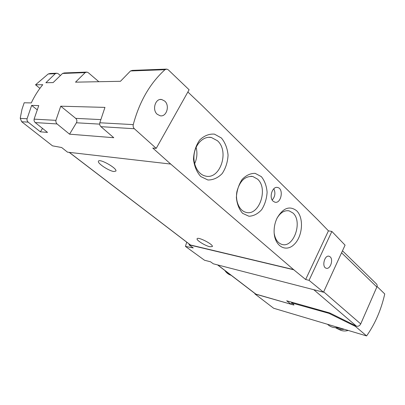 <?xml version="1.0" encoding="UTF-8"?>
<svg xmlns="http://www.w3.org/2000/svg" width="405" height="405" viewBox="0 0 405 405"><rect width="100%" height="100%" fill="white"/><g stroke="black" fill="none" stroke-linecap="round" stroke-linejoin="round"><path stroke-width="0.61" d="M50.174 73.482L48.21 73.978L35.534 84.802L42.753 84.691C38.257 90.153 34.435 96.228 31.286 102.926L24.178 102.769L21.986 109.32L20.407 117.232L20.265 118.376L21.693 121.738L28.132 122.138L27.089 120.619L26.978 119.014L31.646 105.401L38.758 105.594L34.091 119.141L55.92 120.346L60.745 106.191L104.951 107.391L99.812 122.771L133.26 124.618C139.452 101.569 150.022 83.263 164.962 69.701L166.814 69.093L168.277 69.832L189.11 89.773L156.234 148.367L152.771 148.048L170.702 164.06L293.757 269.765L305.654 279.501L309.055 280.341L331.867 231.442L328.435 230.835L317.576 219.621L202.652 106.07L187.864 91.991M35.534 84.802L39.898 88.361M170.702 164.06L67.524 152.169L61.656 147.521L52.513 145.846L21.693 121.738M331.867 231.442L345.07 245.147L323.499 292.218L213.314 263.807L210.544 261.792L204.525 260.248L185.455 246.407L193.276 247.941L189.013 244.833L293.757 269.765M186.71 242.165L185.455 246.407M255.641 294.045L291.028 304.246L291.944 302.287M291.028 304.246L286.689 300.799L329.716 312.949L356.532 326.222C358.324 326.526 359.721 325.757 360.718 323.914L376.852 287.008C377.364 285.682 377.187 284.614 376.311 283.804L342.478 250.801M323.499 292.218L309.055 280.341M189.013 244.833L189.353 244.185M190.39 244.974L293.817 269.639M86.224 72.115L64.279 72.941L62.552 73.452L53.126 82.59L45.881 82.731L55.232 73.72L56.948 73.214L58.325 73.811L60.259 75.401M166.075 69.123L132.334 70.389L130.516 70.961L120.457 81.299L75.512 82.159L85.166 72.622L86.928 72.09L88.336 72.728L98.84 81.714M156.234 148.367L134.359 128.744C133.28 127.661 132.911 126.284 133.26 124.618M60.745 106.191L75.705 118.361C76.99 119.637 77.228 121.115 76.424 122.786L69.559 134.171L113.775 137.72L100.921 126.664C99.853 125.636 99.483 124.34 99.812 122.771M69.559 134.171L56.821 123.753L55.89 122.052L55.92 120.346M42.5 128.4L40.389 131.827L47.522 132.4L34.992 122.401L34.071 120.771L34.091 119.141M40.389 131.827L28.132 122.138M164.749 101.093L161.772 99.544C155.434 97.995 151.784 109.811 157.241 114.286L160.152 115.764C166.475 117.242 170.09 105.649 164.749 101.093M330.191 256.881L329.149 256.269C324.537 254.568 321.459 267.168 326.233 268.237C330.186 269.7 333.639 259.737 330.191 256.881M113.947 171.528C108.986 171.037 97.21 163.281 98.43 161.266C99.149 158.056 117.566 168.429 115.881 171.077L113.947 171.528M209.856 246.731C205.087 245.734 196.101 240.135 197.103 238.758C197.741 236.353 213.789 244.61 212.321 246.589L209.856 246.731M273.132 201.209C268.672 197.483 272.494 185.88 277.627 187.495C284.077 188.659 281.161 204.09 274.848 202.176L273.132 201.209M296.597 210.727C289.59 205.456 283.075 207.917 277.055 218.118C275.086 222.259 274.104 226.668 274.104 231.346C274.099 245.83 285.657 252.938 294.096 244.504C302.677 236.53 304.115 217.779 296.597 210.727M261.321 176.61L255.18 173.365C250.472 173.254 246.103 175.299 242.063 179.501C238.672 184.766 236.773 190.78 236.373 197.544C237.026 204.11 239.117 209.38 242.641 213.354L248.938 216.245C253.621 216.057 257.874 213.86 261.701 209.638C264.89 204.51 266.692 198.708 267.108 192.238C266.571 185.91 264.642 180.701 261.321 176.61M221.378 137.973L214.427 134.126C209.117 133.736 204.206 135.69 199.7 139.988C195.929 145.476 193.858 151.86 193.484 159.14C194.304 166.258 196.729 172.059 200.753 176.534L207.892 179.987C213.167 180.038 217.93 177.896 222.188 173.563C225.717 168.217 227.676 162.071 228.066 155.13C227.387 148.291 225.16 142.575 221.378 137.973M305.654 279.501L328.435 230.835M194.618 163.731C197.043 158.471 197.544 153.009 196.111 147.349M217.434 140.737L211.364 137.487C203.877 135.913 195.807 143.395 194.228 153.697C192.547 163.979 197.787 174.312 205.239 175.988C219.925 180.331 229.792 151.429 217.434 140.737M257.539 179.121L252.821 176.509C245.172 175.866 239.892 180.817 236.971 191.352C235.052 200.915 239.264 210.646 245.815 212.291C258.942 216.584 268.677 188.684 257.539 179.121M274.19 233.28C275.172 239.289 277.703 242.985 281.779 244.372C293.544 248.538 303.031 221.611 292.962 213.025L289.226 210.899C284.507 210.013 280.412 212.503 276.934 218.371M273.815 188.745C275.653 192.841 275.111 196.602 272.2 200.019M31.646 105.401L37.103 109.694M292.101 302.327L291.808 302.955L293.762 304.651L293.99 304.965L293.453 304.94L254.937 293.949L273.643 308.251L366.601 335.922C375.101 323.838 381.151 309.85 384.75 293.964L377.04 286.472M355.61 325.797L355.367 326.354L366.601 335.922M355.367 326.354L328.921 313.333L291.808 302.955M254.937 293.949L255.013 293.569M327.989 324.699L328.916 325.453C331.594 327.351 334.778 328.05 338.464 327.549M339.856 329.873L340.645 330.232C342.969 331.153 345.495 331.224 348.229 330.455M335.527 327.701L337.583 328.825L339.906 329.473L344.488 329.341M335.973 327.716L342.19 328.658M225.362 270.874C226.83 273.041 228.653 274.479 230.825 275.187L231.118 275.279M356.532 326.222L313.784 289.712M256.071 294.273L217.774 264.956M100.921 126.664L134.359 128.744M35.189 122.578L57.024 123.935M48.21 73.978L55.232 73.72M20.265 118.376L27.034 118.751M130.516 70.961L164.962 69.701M62.552 73.452L85.166 72.622M69.301 152.371L190.644 245.101M76.424 122.786L99.696 124.127M75.705 118.361L100.683 119.597M360.718 323.914L323.671 291.838M376.852 287.008L341.567 252.786M329.169 312.792L328.921 313.333M292.582 302.464L292.344 302.975M293.635 304.55L293.453 304.94M330.207 313.192L329.953 313.743M224.861 270.489C226.425 272.838 228.415 274.408 230.825 275.187L231.098 275.263M255.727 294.111L217.561 264.9M69.179 152.356L190.441 245.01M208.646 137.3L211.364 137.487M250.938 176.281L252.821 176.509M287.889 210.681L289.226 210.899M277.627 187.495L276.949 187.404M50.174 73.467L56.26 73.239M161.772 99.544L160.223 99.508M329.149 256.269L328.814 256.193M328.916 325.453L327.468 324.273M340.645 330.232L337.583 328.825"/></g></svg>
